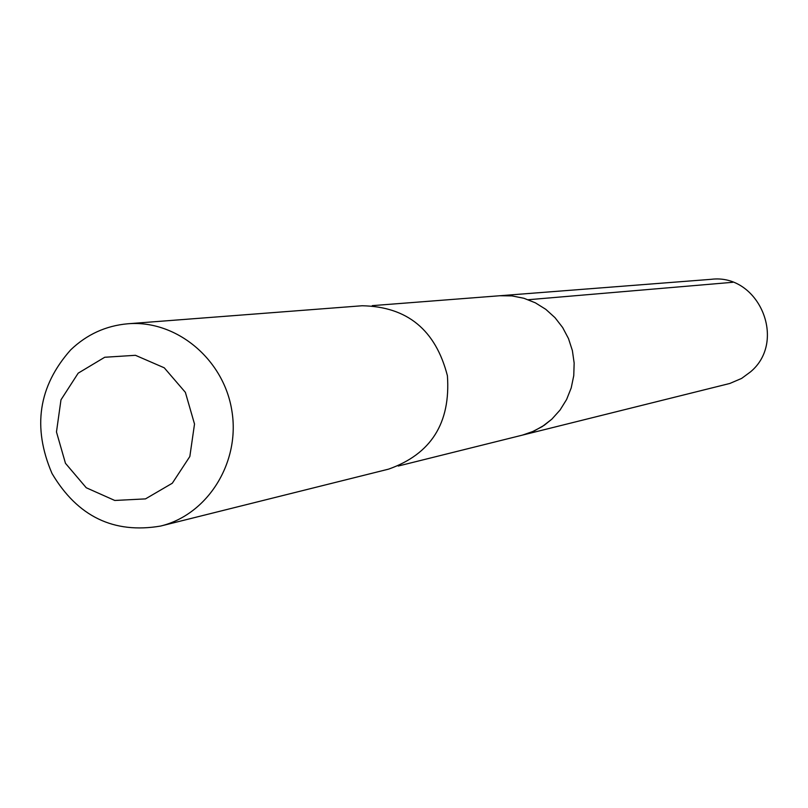 <?xml version="1.0" encoding="UTF-8"?>
<svg xmlns="http://www.w3.org/2000/svg" width="808" height="808" viewBox="0 0 808 808"><rect width="100%" height="100%" fill="white"/><g stroke="black" fill="none" stroke-linecap="round" stroke-linejoin="round"><path stroke-width="1.21" d="M372.225 305.646L499.859 295.738L511.999 295.91L523.938 298.283L535.33 302.808L545.794 309.333L554.995 317.655L562.651 327.523L568.509 338.623L572.387 350.591L574.155 363.065L573.761 375.639L571.216 387.911L566.6 399.495L560.065 410.03L551.824 419.18L544.279 425.24L533.795 431.169L522.463 435.108L729.846 383.457L741.623 378.417L750.491 371.882C787.649 341.067 758.661 273.215 711.111 279.326L499.859 295.738L511.999 295.91L523.938 298.283L535.33 302.808L545.794 309.333L554.995 317.655L562.651 327.523L568.509 338.623L572.387 350.591L574.155 363.065L573.761 375.639L571.216 387.911L566.6 399.495L560.065 410.03L551.824 419.18L542.259 426.584L531.583 432.129L522.463 435.108L398.233 466.034M160.61 526.058L388.587 469.135C431.119 454.076 450.723 422.948 447.41 375.76C435.643 329.937 407.212 306.606 362.095 305.757L127.816 323.776C105.858 325.725 86.799 334.441 70.639 349.925C38.43 386.214 32.229 427.412 52.025 473.498C77.507 516.504 113.706 534.027 160.61 526.058C207.828 514.635 240.491 462.237 231.856 410.706C223.766 359.095 176.225 319.695 127.816 323.776M78.184 373.165L60.984 399.819L56.469 431.957L65.468 463.307L86.244 487.749L114.776 500.465L145.491 498.889L172.306 483.224L189.84 456.5L194.516 424.038L185.375 392.355L164.256 367.812L135.451 355.308L104.727 357.257L78.184 373.165M528.27 299.728L732.775 282.295"/></g></svg>
